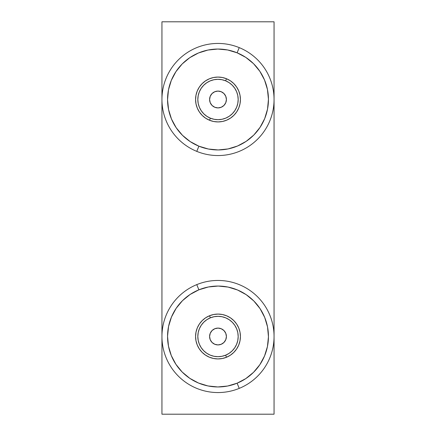 <?xml version="1.0" encoding="UTF-8"?>
<svg xmlns="http://www.w3.org/2000/svg" width="436" height="436" viewBox="0 0 436 436"><rect width="100%" height="100%" fill="white"/><g stroke="black" fill="none" stroke-linecap="round" stroke-linejoin="round"><path stroke-width="0.65" d="M274.059 21.8L161.941 21.8L274.059 21.8L274.059 99.495L274.059 21.8M274.059 414.2L274.059 99.495L274.059 414.2L161.941 414.2L161.941 21.8L161.941 414.2L274.059 414.2M214.817 328.722A8.409 8.409 0 0 0 210.217 339.688A8.409 8.409 0 0 0 221.183 344.287A8.409 8.409 0 0 1 210.217 339.688A8.409 8.409 0 0 1 214.817 328.722L218.038 328.095L221.248 328.749L223.973 330.586L225.783 333.322L226.409 336.543L225.755 339.753L223.919 342.478L221.183 344.287L217.962 344.914L214.752 344.26L212.027 342.423L210.217 339.688L209.591 336.467L210.245 333.257L212.081 330.532L214.817 328.722A8.409 8.409 0 0 1 225.783 333.322A8.409 8.409 0 0 1 221.183 344.287A8.409 8.409 0 0 0 225.783 333.322A8.409 8.409 0 0 0 214.817 328.722M209.509 315.751L210.359 317.828A20.181 20.181 0 0 1 236.677 328.864A20.181 20.181 0 0 1 225.641 355.182L226.491 357.258A22.421 22.421 0 0 0 238.754 328.014A22.421 22.421 0 0 0 209.509 315.751A22.421 22.421 0 0 1 238.754 328.014A22.421 22.421 0 0 1 226.491 357.258A22.421 22.421 0 0 1 197.246 344.996A22.421 22.421 0 0 1 209.509 315.751L205.623 317.806L202.211 320.58L199.41 323.97L197.323 327.834L196.026 332.036L195.579 336.407L195.987 340.783L197.246 344.996L199.301 348.882L202.075 352.293L205.465 355.095L209.329 357.182L213.531 358.479L217.902 358.926L222.278 358.517L226.491 357.258L230.377 355.204L233.789 352.43L236.59 349.04L238.677 345.176L239.974 340.974L240.421 336.603L240.013 332.227L238.754 328.014L236.699 324.128L233.925 320.716L230.535 317.915L226.671 315.828L222.469 314.53L218.098 314.084L213.722 314.492L209.509 315.751A22.421 22.421 0 0 0 197.246 344.996A22.421 22.421 0 0 0 226.491 357.258L225.641 355.182L229.14 353.334L232.208 350.833L234.732 347.786L236.612 344.309L237.778 340.527L238.181 336.592L237.811 332.652L236.677 328.864L234.83 325.365L232.328 322.297L229.282 319.773L225.804 317.893L222.022 316.727L218.087 316.323L214.147 316.694L210.359 317.828L206.86 319.675L203.792 322.177L201.269 325.223L199.388 328.7L198.222 332.483L197.819 336.418L198.189 340.358L199.323 344.146L201.17 347.645L203.672 350.713L206.719 353.236L210.196 355.117L213.978 356.283L217.913 356.686L221.853 356.316L225.641 355.182A20.181 20.181 0 0 1 199.323 344.146A20.181 20.181 0 0 1 210.359 317.828L209.509 315.751M196.767 284.626L198.892 289.815A50.451 50.451 0 0 1 264.69 317.397A50.451 50.451 0 0 1 237.108 383.195L239.233 388.383A56.059 56.059 0 0 0 269.879 315.272A56.059 56.059 0 0 0 196.767 284.626A56.059 56.059 0 0 1 269.879 315.272A56.059 56.059 0 0 1 239.233 388.383A56.059 56.059 0 0 1 166.121 357.738A56.059 56.059 0 0 1 196.767 284.626A56.059 56.059 0 0 0 166.121 357.738A56.059 56.059 0 0 0 239.233 388.383L237.108 383.195L227.63 386.029L217.787 386.955L207.945 385.942L198.494 383.031L189.791 378.334L182.172 372.028L175.931 364.354L171.31 355.613L168.476 346.135L167.549 336.292L168.563 326.45L171.473 316.999L176.171 308.296L182.477 300.677L190.15 294.436L198.892 289.815L208.37 286.981L218.213 286.054L228.055 287.068L237.506 289.978L246.209 294.676L253.828 300.982L260.069 308.655L264.69 317.397L267.524 326.875L268.451 336.717L267.437 346.56L264.527 356.01L259.829 364.714L253.523 372.333L245.85 378.573L237.108 383.195A50.451 50.451 0 0 1 171.31 355.613A50.451 50.451 0 0 1 198.892 289.815L196.767 284.626M228.055 287.068L237.506 289.978M267.437 346.56L264.527 356.01M207.945 385.942L198.494 383.031M168.563 326.45L171.473 316.999M221.183 91.713A8.409 8.409 0 0 0 210.217 96.312A8.409 8.409 0 0 0 214.817 107.278A8.409 8.409 0 0 1 210.217 96.312A8.409 8.409 0 0 1 221.183 91.713L223.919 93.522L225.755 96.247L226.409 99.457L225.783 102.678L223.973 105.414L221.248 107.251L218.038 107.905L214.817 107.278L212.081 105.468L210.245 102.743L209.591 99.533L210.217 96.312L212.027 93.576L214.752 91.74L217.962 91.086L221.183 91.713A8.409 8.409 0 0 1 225.783 102.678A8.409 8.409 0 0 1 214.817 107.278A8.409 8.409 0 0 0 225.783 102.678A8.409 8.409 0 0 0 221.183 91.713M226.491 78.742L225.641 80.818A20.181 20.181 0 0 1 236.677 107.136A20.181 20.181 0 0 1 210.359 118.172L209.509 120.249A22.421 22.421 0 0 0 238.754 107.986A22.421 22.421 0 0 0 226.491 78.742A22.421 22.421 0 0 1 238.754 107.986A22.421 22.421 0 0 1 209.509 120.249A22.421 22.421 0 0 1 197.246 91.004A22.421 22.421 0 0 1 226.491 78.742L222.278 77.483L217.902 77.074L213.531 77.521L209.329 78.818L205.465 80.905L202.075 83.707L199.301 87.118L197.246 91.004L195.987 95.217L195.579 99.593L196.026 103.964L197.323 108.166L199.41 112.03L202.211 115.42L205.623 118.194L209.509 120.249L213.722 121.508L218.098 121.916L222.469 121.47L226.671 120.173L230.535 118.085L233.925 115.284L236.699 111.872L238.754 107.986L240.013 103.773L240.421 99.397L239.974 95.026L238.677 90.824L236.59 86.96L233.789 83.57L230.377 80.796L226.491 78.742A22.421 22.421 0 0 0 197.246 91.004A22.421 22.421 0 0 0 209.509 120.249L210.359 118.172L214.147 119.306L218.087 119.677L222.022 119.273L225.804 118.107L229.282 116.227L232.328 113.703L234.83 110.635L236.677 107.136L237.811 103.348L238.181 99.408L237.778 95.473L236.612 91.691L234.732 88.214L232.208 85.167L229.14 82.666L225.641 80.818L221.853 79.684L217.913 79.314L213.978 79.717L210.196 80.883L206.719 82.764L203.672 85.287L201.17 88.355L199.323 91.854L198.189 95.642L197.819 99.582L198.222 103.517L199.388 107.3L201.269 110.777L203.792 113.823L206.86 116.325L210.359 118.172A20.181 20.181 0 0 1 199.323 91.854A20.181 20.181 0 0 1 225.641 80.818L226.491 78.742M239.233 47.617L237.108 52.805A50.451 50.451 0 0 1 264.69 118.603A50.451 50.451 0 0 1 198.892 146.185L196.767 151.374A56.059 56.059 0 0 0 269.879 120.728A56.059 56.059 0 0 0 239.233 47.617A56.059 56.059 0 0 1 269.879 120.728A56.059 56.059 0 0 1 196.767 151.374A56.059 56.059 0 0 1 166.121 78.262A56.059 56.059 0 0 1 239.233 47.617A56.059 56.059 0 0 0 166.121 78.262A56.059 56.059 0 0 0 196.767 151.374L198.892 146.185L190.15 141.564L182.477 135.324L176.171 127.704L171.473 119.001L168.563 109.55L167.549 99.708L168.476 89.865L171.31 80.388L175.931 71.646L182.172 63.972L189.791 57.666L198.494 52.969L207.945 50.058L217.787 49.045L227.63 49.971L237.108 52.805L245.85 57.427L253.523 63.667L259.829 71.286L264.527 79.99L267.437 89.44L268.451 99.283L267.524 109.125L264.69 118.603L260.069 127.345L253.828 135.018L246.209 141.324L237.506 146.022L228.055 148.932L218.213 149.946L208.37 149.019L198.892 146.185A50.451 50.451 0 0 1 171.31 80.388A50.451 50.451 0 0 1 237.108 52.805L239.233 47.617M259.829 71.286L264.527 79.99M246.209 141.324L237.506 146.022M176.171 127.704L171.473 119.001M189.791 57.666L198.494 52.969"/></g></svg>
